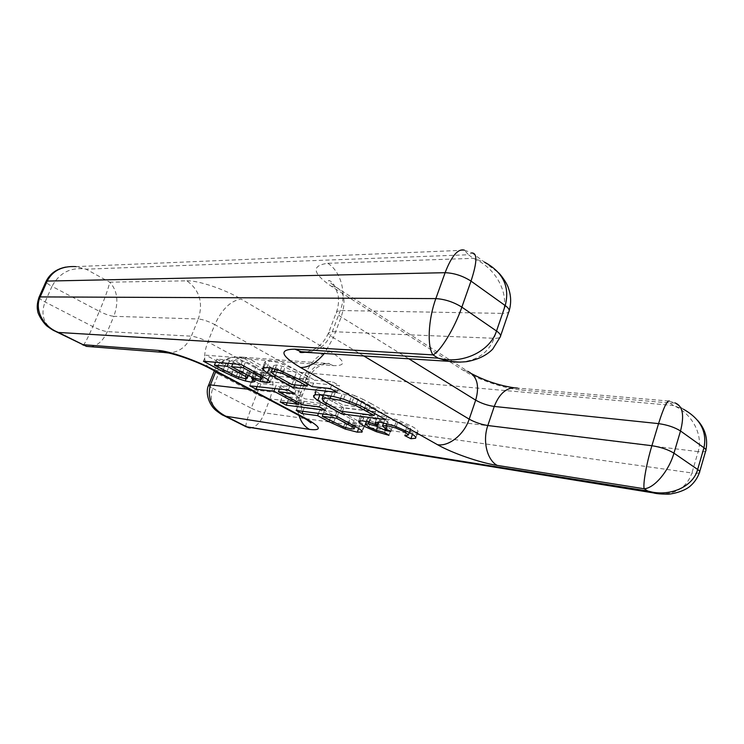 <?xml version="1.0" encoding="UTF-8"?>
<svg xmlns="http://www.w3.org/2000/svg" width="744" height="744" viewBox="0 0 744 744"><rect width="100%" height="100%" fill="white"/><g stroke="black" fill="none" stroke-linecap="round" stroke-linejoin="round"><path stroke-width="0.56" stroke-dasharray="3.72 2.79" d="M350.117 418.472L338.78 412.278L324.44 410.437L345.653 421.16L353.381 423.169L356.376 423.02L355.158 421.374L350.117 418.472L348.545 422.741M337.19 416.584L338.78 412.278M353.642 425.512L355.158 421.374M355.158 426.349L356.376 423.02M351.252 428.981L353.381 423.169M343.523 426.944L345.653 421.16M333.693 422.415L335.842 416.612M323.11 413.999L324.44 410.437M318.469 413.385L319.799 409.842L304.184 407.833L298.316 404.69L337.664 409.637L360.756 422.453L364.188 425.112L364.365 426.042L359.408 426.377L347.271 423.28L331.089 415.933L319.799 409.842M302.873 411.32L304.184 407.833M329.518 420.174L331.089 415.933M345.662 427.651L347.271 423.28M358.673 428.395L359.408 426.377M362.03 430.962L363.667 426.452M362.049 430.99L364.188 425.112M358.608 428.358L360.756 422.453M335.442 415.636L337.664 409.637M296.149 410.428L298.316 404.69M281.539 371.107L294.373 378.212L309.56 379.673L285.11 366.987L276.638 364.96L273.783 365.499L275.624 367.666L281.539 371.107L279.074 377.515M291.946 384.564L294.373 378.212M273.141 374.093L275.624 367.666M272.62 368.503L273.783 365.499M275.029 369.126L276.638 364.96M283.241 371.861L285.11 366.987M294.726 377.022L296.503 372.381M307.83 384.229L309.56 379.673M312.238 386.666L314.684 380.165L332.828 381.904L339.469 385.671L296.01 381.347L269.886 366.746L265.459 363.416L265.283 361.435L269.375 361.007C272.843 361.296 277.307 362.319 282.757 364.104L301.711 372.893L314.684 380.165M330.345 388.545L332.828 381.904M299.209 379.449L301.711 372.893M280.218 370.689L282.757 364.104M266.836 367.545L269.375 361.007M262.762 367.917L265.283 361.435M263.841 367.564L265.459 363.416M269.44 367.899L269.886 366.746M294.671 384.843L296.01 381.347M337.013 392.283L339.469 385.671M332.977 399.565L342.77 404.987L376.445 409.033L358.134 399.072L351.475 396.375L342.259 393.762L332.494 392.135C328.625 391.651 325.984 391.744 324.57 392.395L325.751 395.185L332.977 399.565L330.671 405.768M340.492 411.153L342.77 404.987M323.417 401.425L325.751 395.185M323.64 394.859L324.57 392.395M331.043 396.013L332.494 392.135M340.575 398.291L342.259 393.762M349.689 401.211L351.475 396.375M356.376 403.871L358.134 399.072M374.837 413.478L376.445 409.033M368.717 410.046L371.079 403.564L388.033 413.171L343.868 407.74L323.063 396.199M360.217 405.629L362.598 399.119L371.079 403.564M352.135 402.123L354.535 395.603L362.598 399.119M343.579 399.165L345.979 392.655L354.535 395.603M333.721 396.561L336.13 390.098L345.979 392.655M324.403 392.618L325.937 388.442L336.13 390.098M315.233 394.757L317.614 388.433L325.937 388.442M314.526 395.008L316.098 390.833L315.995 389.307L317.614 388.433M320.032 394.553L316.098 390.833M342.519 411.404L343.868 407.74M385.736 419.579L388.033 413.171M415.868 437.639L418.063 431.39L417.737 432.022L413.069 432.552L406.949 429.418L410.651 428.572L407.266 425.745L397.928 421.671L388.47 419.272L384.862 419.588L388.545 423.057L392.999 425.289L387.615 424.303L378.705 420.081L370.391 417.803L367.759 418.007L370.958 420.955L378.157 424.127L386.703 426.424L391.112 429.269L378.389 425.652L366.773 420.453L361.565 416.947L360.924 414.864L364.83 414.659L371.535 416.194L379.896 419.263C377.952 417.933 377.134 416.938 377.441 416.268L382.425 415.933L396.896 419.672L412.009 426.396C415.71 428.488 417.728 430.153 418.063 431.39M409.777 432.71L412.009 426.396M394.636 426.005L396.896 419.672M380.156 422.22L382.425 415.933M375.19 422.499L377.441 416.268M378.882 422.081L379.896 419.263M369.303 422.36L371.535 416.194M362.588 420.806L364.83 414.659M358.701 420.964L360.924 414.864M360.217 420.639L361.565 416.947M366.374 421.55L366.773 420.453M376.678 430.395L378.389 425.652M388.954 435.305L391.112 429.269M384.527 432.487L386.703 426.424M375.98 430.162L378.157 424.127M368.773 427L370.958 420.955M366.429 421.569L367.61 418.305M368.792 422.22L370.391 417.803M376.892 425.112L378.705 420.081M385.122 428.507L386.796 423.829M385.931 428.99L387.615 424.303M390.795 431.446L392.999 425.289M386.331 429.223L388.545 423.057M383.625 422.843L384.695 419.858M386.917 423.606L388.47 419.272M396.18 426.591L397.928 421.671M405.573 430.525L407.266 425.745M409.284 432.441L410.651 428.572M404.755 435.612L406.949 429.418M412.446 434.319L413.069 432.552M274.852 388.601L276.163 385.187L258.363 383.29L252.095 379.933L290.681 383.913L297.051 387.401L280.739 385.671L305.068 398.868L321.538 400.811L327.639 404.15L288.44 399.398L282.441 396.189L300.437 398.319L276.163 385.187M257.061 386.638L258.363 383.29M298.8 402.653L300.437 398.319M280.228 401.974L282.441 396.189M287.128 402.848L288.44 399.398M325.388 410.186L327.639 404.15M319.278 406.875L321.538 400.811M302.817 404.81L305.068 398.868M279.418 389.103L280.739 385.671M294.717 393.557L297.051 387.401M288.319 390.089L290.681 383.913M249.798 385.829L252.095 379.933M241.214 366.439L229.58 360.152L216.839 359.11L233.886 368.187L243.176 371.814L247.296 372.632L249.556 372.223L247.845 370.317L241.214 366.439L239.447 370.931M228.306 363.37L229.58 360.152M246.199 374.511L247.845 370.317M248.263 375.525L249.556 372.223M244.934 378.659L247.296 372.632M240.814 377.822L243.176 371.814M236.285 376.297L238.647 370.289M231.514 374.195L233.886 368.187M215.574 362.282L216.839 359.11M255.88 367.006L245.725 361.463L234.053 360.514L251.704 369.88L257.387 372.102L262.046 373.107L264.306 372.781L262.958 371.126L255.88 367.006L254.104 371.535M243.93 366.02L245.725 361.463M261.274 375.432L262.958 371.126M262.92 376.352L264.306 372.781M259.647 379.273L262.046 373.107M254.997 378.25L257.387 372.102M249.296 376.027L251.704 369.88M232.77 363.751L234.053 360.514M223.191 369.842L224.958 365.406L205.883 355.186L243.558 358.106L270.704 373.525L272.351 376.111L269.077 376.659L262.66 375.274L253.974 372.139L257.34 375.506L253.964 376.222L247.64 374.976L240.638 372.735L224.958 365.406M231.682 374.279L233.495 369.703M238.871 377.227L240.638 372.735M246.171 378.715L247.64 374.976M252.83 379.133L253.964 376.222M254.978 381.57L257.34 375.506M252.002 377.18L253.974 372.139M261.088 379.31L262.66 375.274M267.961 379.533L269.077 376.659M269.96 382.295L272.351 376.111M268.296 379.766L270.704 373.525M260.27 374.883L262.716 368.606M241.056 364.467L243.558 358.106M203.438 361.24L205.883 355.186M464.386 250.198L472.115 252.96L468.469 254.755L464.507 250.226L75.841 266.622L86.025 269.179L109.675 282.171C117.561 290.532 118.947 301.915 113.841 316.312C110.047 315.921 105.22 314.256 99.361 311.327C105.285 297.237 108.726 287.519 109.675 282.171L186.874 280.823C199.569 290.067 203.382 302.799 198.323 318.999L113.841 316.312L107.331 331.619C103.304 340.51 97.827 345.551 90.907 346.723M509.221 310.611L508.859 311.736C507.929 312.88 505.864 313.429 502.656 313.391C509.891 293.731 495.988 267.71 473.333 258.335L468.469 254.755L86.025 269.179C70.94 266.873 59.594 272.602 51.987 286.347C47.932 284.162 45.942 282.562 45.998 281.548L46.054 281.427M674.947 402.895L669.972 403.006L522.214 390.144C504.73 388.74 477.527 379.561 463.27 370.326L331.378 286.31C312.341 273.178 311.15 265.506 327.797 263.302L473.333 258.335L484.521 262.139L472.115 252.96M705.693 451.004L705.675 451.022C704.605 451.887 702.094 452.092 698.16 451.627C703.48 434.756 691.706 412.92 673.339 405.489L669.972 403.006L669.312 401.081L517.433 388.08L522.214 390.144M244.041 357.399L234.007 357.046C224.642 358.357 218.104 362.933 214.384 370.763L216.206 370.447C221.228 360.18 230.203 355.772 243.13 357.222L249.714 359.092L268.77 369.554C273.904 375.999 274.294 385.773 269.942 398.868C265.924 398.189 261.488 396.645 256.643 394.236C261.758 381.43 265.794 373.209 268.77 369.554L673.339 405.489L683.438 409.219L674.845 402.876M330.792 351.791C320.05 352.628 311.411 360.384 304.891 375.05L214.811 324.626C221.963 309.113 230.752 300.604 241.168 299.097L330.792 351.791C345.551 361.324 346.434 365.936 333.442 365.639L249.714 359.092C235.299 356.543 224.855 361.528 218.383 374.065C215.62 372.586 214.281 371.507 214.365 370.819M460.248 362.142C477.257 360.617 488.548 352.665 494.137 338.297L502.656 313.391L340.278 310.518L336.641 311.559C336.065 312.861 337.581 314.656 341.189 316.935L408.689 358.701M659.361 493.886C675.915 494.425 686.768 487.45 691.939 472.961C695.845 473.491 698.328 473.37 699.397 472.607M245.994 426.703C245.511 424.759 247.259 418.593 251.221 408.205C256.094 410.586 260.539 412.148 264.548 412.874C260.632 422.332 255.88 427.354 250.309 427.94M208.636 385.159C208.478 385.783 209.827 386.852 212.691 388.359C209.138 399.24 212.152 407.972 221.721 414.548M83.151 345.197C84.714 344.016 87.931 337.804 92.814 326.579L99.361 311.327L51.987 286.347L45.077 301.98C40.622 313.931 43.291 323.324 53.094 330.169M352.321 424.787L354.488 418.853M275.466 375.506L277.214 370.977M364.727 407.889L366.383 403.35M326.281 403.285L327.909 398.933M226.883 371.805L229.273 365.788M242.544 372.595L244.962 366.429M333.442 365.639L328.56 363.76C318.674 362.486 311.178 367.583 306.082 379.059L308.676 378.631C309.002 377.878 307.737 376.678 304.891 375.05L298.679 391.4C294.661 403.118 295.545 411.544 301.329 416.696M215.779 371.526L216.206 370.447L306.082 379.059L299.972 395.185C297.507 401.955 297.191 408.716 299.023 415.478M208.952 367.936C203.642 362.942 203.279 354.256 207.864 341.868L214.811 324.626C208.543 321.343 203.047 319.464 198.323 318.999L191.329 336.186C196.035 336.734 201.54 338.632 207.864 341.868L298.679 391.4C301.553 392.999 302.845 394.153 302.538 394.85L299.972 395.185L249.659 389.41M186.874 280.823C198.146 280.349 224.79 289.286 241.168 299.097M256.643 394.236L218.383 374.065L212.691 388.359L251.221 408.205L256.643 394.236M698.16 451.627L269.942 398.868L264.548 412.874L691.939 472.961L698.16 451.627M463.27 370.326L467.725 371.312L471.891 373.86M331.378 286.31L335.646 286.979C344.435 291.183 346.286 301.171 341.189 316.935L333.358 337.711C329.722 335.479 328.169 333.758 328.709 332.54L332.308 331.657L494.137 338.297C497.327 338.408 499.373 337.943 500.266 336.902M327.797 263.302C341.133 271.644 346.881 293.861 340.278 310.518L332.308 331.657C327.407 343.654 319.613 350.498 308.909 352.191M38.995 297.349C39.014 298.316 41.05 299.86 45.077 301.98L92.814 326.579C98.72 329.48 103.555 331.154 107.331 331.619L191.329 336.186C186.521 346.853 178.867 352.442 168.367 352.972M699.416 472.589L699.704 471.631M363.444 355.753L333.358 337.711L324.57 353.214M364.365 426.042L362.309 431.697M264.929 361.854L262.409 368.327M315.995 389.307L313.624 395.594M360.747 415.078L358.524 421.169M367.759 418.007L366.457 421.578M384.862 419.588L383.69 422.862M410.483 428.804L408.279 435.045M417.737 432.022L415.803 437.519M77.05 266.78C72.959 266.557 72.568 266.054 65.779 267.096M483.712 261.786L498.675 272.862M669.293 401.072L674.938 402.913M682.527 408.8C688.135 411.962 691.808 414.045 697.481 420.248M705.963 449.925L705.656 451.022M243.13 357.222L329.657 363.621C328.913 363.128 326.849 363.314 323.463 364.188L317.269 367.35C313.457 370.279 310.592 374.037 308.676 378.631L302.538 394.85C299.135 401.193 302.129 413.357 303.552 414.994L306.593 419.579M513.704 387.726L517.433 388.08M306.853 352.052L312.964 349.922C319.557 346.918 324.803 341.124 328.709 332.54L336.641 311.559C338.511 306.054 338.985 300.511 338.083 294.922L335.107 286.663C332.633 282.692 330.569 280.646 328.913 280.534C327.593 280.367 329.834 282.515 335.646 286.979L467.725 371.312M500.275 336.893L500.619 335.87M86.49 346.388L87.095 346.509"/><path stroke-width="1.12" d="M336.586 418.221L322.254 416.287L343.523 426.944L351.252 428.981L354.237 428.87L353.009 427.251L336.586 418.221L337.19 416.584M353.009 427.251L353.642 425.512M354.237 428.87L355.158 426.349M322.254 416.287L323.11 413.999M302.027 413.543L296.149 410.428L335.442 415.636L358.608 428.358L362.049 430.99L362.235 431.892L357.297 432.171L345.16 429.028L328.95 421.718L317.623 415.654L302.027 413.543L302.873 411.32M317.623 415.654L318.469 413.385M328.95 421.718L329.518 420.174M345.16 429.028L345.662 427.651M357.297 432.171L358.673 428.395M361.547 432.283L362.03 430.962M294.01 378.901L282.599 373.525L274.127 371.47L271.281 371.963L273.141 374.093L291.946 384.564L307.114 386.136L294.01 378.901L294.726 377.022M271.281 371.963L272.62 368.503M274.127 371.47L275.029 369.126M282.599 373.525L283.241 371.861M307.114 386.136L307.83 384.229M267.403 373.144L262.958 369.852L262.409 368.327L266.836 367.545C270.305 367.852 274.759 368.903 280.218 370.689L299.209 379.449L312.238 386.666L330.345 388.545L337.013 392.283L293.61 387.633L267.403 373.144L269.44 367.899M262.958 369.852L263.841 367.564M293.61 387.633L294.671 384.843M355.762 405.536L339.868 400.207L330.113 398.524C326.253 398.012 323.612 398.068 322.208 398.691L323.417 401.425L340.492 411.153L374.13 415.422L355.762 405.536L356.376 403.871M322.208 398.691L323.64 394.859M330.113 398.524L331.043 396.013M339.868 400.207L340.575 398.291M349.094 402.839L349.689 401.211M374.13 415.422L374.837 413.478M317.772 400.579L313.745 397.082L313.624 395.594L315.233 394.757L323.547 394.85L333.721 396.561L343.579 399.165L360.217 405.629L385.736 419.579L341.617 413.85L317.772 400.579L320.032 394.553M313.745 397.082L314.526 395.008M323.063 396.199L320.441 394.58M341.617 413.85L342.519 411.404M408.447 434.822L405.043 432.032L395.687 427.967L386.22 425.531L382.463 426.07L386.331 429.223L390.795 431.446L385.42 430.432L376.492 426.228L368.178 423.922L365.546 424.099L368.773 427L375.98 430.162L384.527 432.487L388.954 435.305L376.232 431.659L364.588 426.47L359.361 423.001L358.524 421.169L362.588 420.806L369.303 422.36L377.673 425.438C375.72 424.127 374.892 423.15 375.19 422.499L380.156 422.22L394.636 426.005L409.777 432.71C413.487 434.784 415.524 436.43 415.868 437.639L415.552 438.253L410.902 438.718L404.755 435.612L408.279 435.045L409.284 432.441M377.673 425.438L378.882 422.081M359.361 423.001L360.217 420.639M364.588 426.47L366.374 421.55M376.232 431.659L376.678 430.395M365.406 424.387L366.429 421.569M368.178 423.922L368.792 422.22M376.492 426.228L376.892 425.112M384.602 429.958L385.122 428.507M385.42 430.432L385.931 428.99M382.463 426.07L383.625 422.843M386.22 425.531L386.917 423.606M395.687 427.967L396.18 426.591M405.043 432.032L405.573 430.525M410.902 438.718L412.446 434.319M256.076 389.168L249.798 385.829L288.319 390.089L294.717 393.557L278.423 391.707L302.817 404.81L319.278 406.875L325.388 410.186L286.245 405.173L280.228 401.974L298.195 404.234L273.857 391.186L256.076 389.168L257.061 386.638M273.857 391.186L274.852 388.601M298.195 404.234L298.8 402.653M286.245 405.173L287.128 402.848M278.423 391.707L279.418 389.103M227.134 366.318L214.412 365.183L236.285 376.297L244.934 378.659L247.185 378.287L245.455 376.408L227.134 366.318L228.306 363.37M245.455 376.408L246.199 374.511M247.185 378.287L248.263 375.525M214.412 365.183L215.574 362.282M243.251 367.759L231.598 366.718L249.296 376.027L254.997 378.25L259.647 379.273L261.897 378.975L260.53 377.348L243.251 367.759L243.93 366.02M260.53 377.348L261.274 375.432M261.897 378.975L262.92 376.352M231.598 366.718L232.77 363.751M222.577 371.396L203.438 361.24L241.056 364.467L268.296 379.766L269.96 382.295L266.696 382.797L260.279 381.393L251.584 378.25L254.978 381.57L251.621 382.23L245.297 380.947L238.294 378.696L222.577 371.396L223.191 369.842M231.133 375.673L231.682 374.279M238.294 378.696L238.871 377.227M245.297 380.947L246.171 378.715M251.621 382.23L252.83 379.133M251.584 378.25L252.002 377.18M260.279 381.393L261.088 379.31M266.696 382.797L267.961 379.533M53.094 330.169L58.441 332.456C42.919 326.56 34.187 309.523 40.176 296.912L39.004 297.321L45.998 281.539L47.198 281.074C52.638 270.667 62.189 265.85 75.841 266.622M464.396 250.17C458.044 248.366 451.608 255.871 445.107 272.695C454.156 273.057 462.787 275.857 471.008 281.102C477.071 262.623 477.443 253.239 472.133 252.96M484.521 262.139C503.139 272.341 510.04 286.821 505.223 305.579C508.664 308.118 509.873 310.164 508.849 311.736L500.619 335.87M669.293 401.053C667.108 400.281 663.527 407.805 658.561 423.624C667.34 424.852 674.659 427.307 680.518 430.981C684.564 415.087 682.704 405.731 674.947 402.895M683.438 409.219C700.383 418.807 707.228 431.65 703.964 447.749C705.87 449.134 706.447 450.222 705.693 451.004L699.704 471.631M500.275 336.893C501.251 335.442 500.005 333.479 496.518 331.006L461.857 307.142C453.542 302.008 444.866 299.162 435.835 298.604L40.176 296.912L47.198 281.074L445.107 272.695L435.835 298.604C428.172 319.427 427.01 346.825 433.008 354.907C440.429 351.345 454.603 328.197 461.857 307.142L471.008 281.102L505.223 305.579L496.518 331.006C490.036 351.707 461.699 364.709 438.123 358.143L448.511 361.296L460.248 362.142M90.907 346.723L86.425 346.369L58.441 332.456L433.008 354.907L438.123 358.143L294.838 349.15C278.656 349.401 280.516 355.511 300.437 367.471L437.5 444.698C452.306 453.152 479.843 462.722 497.187 465.391L644.192 488.771C654.246 488.25 668.856 471.101 673.943 453.152C668.019 449.562 660.672 447.079 651.902 445.712C646.471 463.475 642.807 484.307 644.192 488.771L647.717 491.003L659.361 493.886M699.434 472.57C700.169 471.854 699.574 470.822 697.649 469.473C693.036 487.143 668.875 497.448 647.717 491.003L245.994 426.703M250.309 427.94L248.412 427.633L227.022 416.863C212.235 409.405 206.702 398.756 210.44 384.908L208.636 385.159C205.093 392.088 208.599 404.317 215.779 410.288C224.511 416.975 223.163 414.957 224.846 416.091L309.56 429.418C322.329 430.813 321.055 427.158 305.728 418.435L213.044 369.461C196.072 360.366 169.12 351.029 158.137 350.405L82.835 344.677L83.151 345.197M221.721 414.548L224.846 416.101M347.95 424.368L348.545 422.741M274.759 377.338L275.466 375.506M364.039 409.786L364.727 407.889M325.602 405.108L326.281 403.285M238.805 372.567L239.447 370.931M253.434 373.265L254.104 371.535M214.365 370.819L208.636 385.159M680.518 430.981L703.964 447.749L697.649 469.473L673.943 453.152L680.518 430.981M517.433 388.08C507.361 386.675 499.643 392.804 494.249 406.447L658.561 423.624L651.902 445.712L487.822 425.522C482.4 440.783 487.004 459.987 497.187 465.391M467.725 371.312C477.109 376.046 479.759 385.662 475.686 400.151C481.424 403.397 487.618 405.499 494.249 406.447L487.822 425.522C481.191 424.461 474.979 422.341 469.194 419.151C464.209 434.533 448.809 446.772 437.5 444.698M408.689 358.701L475.686 400.151L469.194 419.151L363.444 355.753M56.312 331.731C54.526 330.699 54.675 331.61 47.979 326.783C44.417 324.672 37.851 314.703 37.693 311.029C36.791 307.253 37.219 302.687 39.004 297.33L38.995 297.349M699.397 472.607L699.416 472.589C697.63 477.722 694.654 482.159 690.469 485.897C683.596 492.175 669.423 494.444 667.861 494.156C660.616 494.128 655.641 493.663 652.925 492.742M168.367 352.972L163.522 352.405L158.137 350.405M208.952 367.936L213.044 369.461M301.329 416.696L305.728 418.435M299.023 415.478C301.013 422.025 304.519 426.675 309.56 429.418M249.659 389.41L210.44 384.908L215.779 371.526M324.57 353.214C316.433 362.979 308.388 367.731 300.437 367.471M308.909 352.191L301.143 351.68L294.838 349.15M323.566 394.85L322.05 398.914M366.457 421.578L365.546 424.099M383.69 422.862L382.63 425.81M415.803 437.519L415.552 438.253M65.779 267.096C56.46 268.975 49.885 273.755 46.054 281.427M498.675 272.862C500.349 274.35 507.176 282.962 508.691 288.895C511.1 296.028 511.277 303.264 509.221 310.611M697.481 420.248C705.21 428.814 708.037 438.7 705.963 449.925M471.891 373.86C485.255 380.844 499.196 385.466 513.704 387.726M500.266 336.902L492.733 349.094C486.595 355.437 477.899 359.622 466.646 361.658C458.527 362.458 451.72 362.161 446.242 360.775M246.292 426.842L653.725 492.956M55.865 331.554L86.49 346.388M86.425 346.369L163.522 352.405C169.493 351.875 196.621 360.989 211.091 369.052L303.673 417.933C311.522 422.313 311.215 423.131 310.908 422.918L306.593 419.579M224.539 415.97L246.264 426.842M448.511 361.296L299.739 351.949C299.832 352.693 302.194 352.73 306.853 352.052"/></g></svg>
